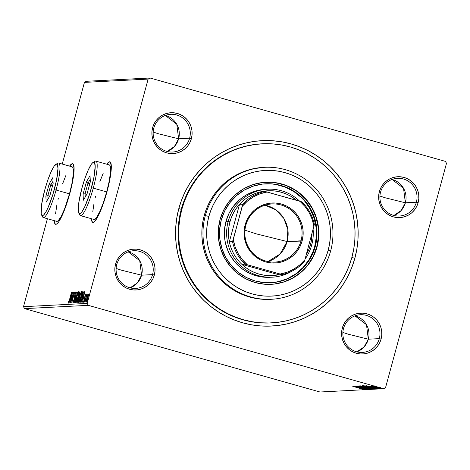 <?xml version="1.0" encoding="UTF-8"?>
<svg xmlns="http://www.w3.org/2000/svg" width="470" height="470" viewBox="0 0 470 470"><rect width="100%" height="100%" fill="white"/><g stroke="black" fill="none" stroke-linecap="round" stroke-linejoin="round"><path stroke-width="0.7" d="M261.943 143.826A89.664 88.207 87 0 0 181.255 209.385L178.835 208.516A92.807 91.303 -93 0 1 291.142 143.938A92.807 91.303 -93 0 1 354.868 258.2L351.842 257.507L354.868 258.2L356.824 249.317L357.911 240.282L358.128 231.175L357.464 222.093L355.925 213.116L353.528 204.338L350.297 195.837L346.267 187.695L341.467 179.998L335.95 172.813L329.764 166.21L322.978 160.252L315.646 155L307.85 150.506L299.654 146.804L291.142 143.938L282.399 141.934L273.505 140.812L264.545 140.577L255.609 141.241L246.785 142.786L238.149 145.207L229.795 148.473L221.793 152.562L214.226 157.427L207.164 163.025L200.678 169.294L194.827 176.185L189.674 183.629L185.262 191.549L181.637 199.868L178.835 208.516L176.873 217.399L175.786 226.434L175.569 235.541L176.238 244.623L177.772 253.6L180.169 262.377L183.4 270.879L187.436 279.021L192.23 286.718L197.753 293.903L203.933 300.506L210.719 306.464L218.051 311.716L225.853 316.21L234.042 319.911L242.555 322.778L251.297 324.782L260.192 325.904L269.151 326.139L278.087 325.475L286.912 323.93L295.548 321.509L303.908 318.237L311.91 314.154L319.477 309.289L326.532 303.69L333.019 297.422L338.87 290.531L344.022 283.087L348.435 275.167L352.059 266.848L354.868 258.2A92.807 91.303 -93 0 1 242.555 322.778A92.807 91.303 -93 0 1 178.835 208.516L181.255 209.385A89.664 88.207 -93 0 1 261.667 143.844L262.142 143.82M379.314 338.629A18.876 18.571 87 0 0 366.353 315.388A18.876 18.571 87 0 0 343.511 328.524L342.301 328.084A20.451 20.116 -93 0 1 367.046 313.86A20.451 20.116 -93 0 1 381.088 339.035L379.314 338.629L368.321 339.193A18.876 18.571 87 0 0 354.991 315.852L366.477 324.682L368.321 339.193L348.387 334.246L342.877 332.454L348.387 334.246L368.321 339.193L364.091 346.942L356.848 351.865A18.876 18.571 87 0 0 368.321 339.193L379.314 338.629A18.876 18.571 -93 0 1 362.388 352.424A18.876 18.571 -93 0 1 343.511 328.524A18.876 18.571 -93 0 1 360.443 314.724A18.876 18.571 -93 0 1 379.314 338.629L381.088 339.035L381.763 335.087L381.663 331.08L380.794 327.167L379.196 323.501L376.922 320.217L374.061 317.45L370.73 315.305L367.046 313.86L363.163 313.167L359.221 313.261L355.373 314.136L351.766 315.758L348.546 318.061L345.826 320.963L343.717 324.347L342.301 328.084L341.631 332.037L341.731 336.044L342.595 339.957L344.199 343.623L346.472 346.901L349.328 349.668L352.664 351.819L356.342 353.264L360.231 353.951L364.174 353.857L368.022 352.982L371.623 351.36L374.849 349.057L377.563 346.155L379.672 342.771L381.088 339.035A20.451 20.116 -93 0 1 356.342 353.264A20.451 20.116 -93 0 1 342.301 328.084L343.511 328.524A18.876 18.571 87 0 0 356.471 351.76A18.876 18.571 87 0 0 379.314 338.629M152.562 274.621A18.876 18.571 87 0 0 139.602 251.385A18.876 18.571 87 0 0 116.76 264.516L115.55 264.081A20.451 20.116 -93 0 1 140.295 249.852A20.451 20.116 -93 0 1 154.336 275.032L152.562 274.621L141.57 275.191A18.876 18.571 87 0 0 128.234 251.85L139.725 260.68L141.57 275.191L121.636 270.244L116.119 268.452L121.636 270.244L141.57 275.191L137.34 282.934L130.09 287.857A18.876 18.571 87 0 0 141.57 275.191L152.562 274.621A18.876 18.571 -93 0 1 135.63 288.421A18.876 18.571 -93 0 1 116.76 264.516A18.876 18.571 -93 0 1 133.686 250.721A18.876 18.571 -93 0 1 152.562 274.621L154.336 275.032L155.006 271.084L154.906 267.072L154.042 263.159L152.439 259.493L150.165 256.215L147.31 253.447L143.979 251.303L140.295 249.852L136.412 249.165L132.464 249.259L128.621 250.134L125.014 251.756L121.789 254.059L119.075 256.961L116.965 260.345L115.55 264.081L114.88 268.029L114.98 272.036L115.843 275.949L117.441 279.615L119.715 282.899L122.576 285.666L125.907 287.81L129.591 289.262L133.474 289.949L137.416 289.855L141.264 288.98L144.872 287.358L148.091 285.055L150.811 282.153L152.92 278.769L154.336 275.032A20.451 20.116 -93 0 1 129.591 289.262A20.451 20.116 -93 0 1 115.55 264.081L116.76 264.516A18.876 18.571 87 0 0 129.72 287.757A18.876 18.571 87 0 0 152.562 274.621M189.621 138.221A18.876 18.571 87 0 0 176.661 114.986A18.876 18.571 87 0 0 153.819 128.116L152.609 127.681A20.451 20.116 -93 0 1 177.355 113.452A20.451 20.116 -93 0 1 191.396 138.627L189.621 138.221L178.629 138.791A18.876 18.571 87 0 0 165.293 115.45L176.785 124.28L178.629 138.791L158.696 133.844L153.179 132.047L158.696 133.844L178.629 138.791L174.399 146.534L167.15 151.458A18.876 18.571 87 0 0 178.629 138.791L189.621 138.221A18.876 18.571 -93 0 1 172.69 152.022A18.876 18.571 -93 0 1 153.819 128.116A18.876 18.571 -93 0 1 170.745 114.316A18.876 18.571 -93 0 1 189.621 138.221L191.396 138.627L192.066 134.679L191.966 130.672L191.102 126.759L189.498 123.093L187.225 119.815L184.369 117.048L181.038 114.897L177.355 113.452L173.471 112.765L169.523 112.859L165.681 113.734L162.074 115.356L158.848 117.659L156.134 120.561L154.025 123.945L152.609 127.681L151.939 131.629L152.033 135.636L152.903 139.549L154.501 143.215L156.774 146.493L159.636 149.26L162.967 151.411L166.65 152.856L170.534 153.549L174.476 153.455L178.324 152.58L181.931 150.958L185.151 148.655L187.871 145.753L189.98 142.369L191.396 138.627A20.451 20.116 -93 0 1 166.65 152.856A20.451 20.116 -93 0 1 152.609 127.681L153.819 128.116A18.876 18.571 87 0 0 166.78 151.358A18.876 18.571 87 0 0 189.621 138.221M416.373 202.229A18.876 18.571 87 0 0 403.413 178.988A18.876 18.571 87 0 0 380.571 192.118L379.361 191.684A20.451 20.116 -93 0 1 404.106 177.454A20.451 20.116 -93 0 1 418.147 202.635L416.373 202.229L405.381 202.793A18.876 18.571 87 0 0 392.051 179.452L403.536 188.282L405.381 202.793L385.447 197.846L379.936 196.055L385.447 197.846L405.381 202.793L401.151 210.537L393.907 215.46A18.876 18.571 87 0 0 405.381 202.793L416.373 202.229A18.876 18.571 -93 0 1 399.447 216.024A18.876 18.571 -93 0 1 380.571 192.118A18.876 18.571 -93 0 1 397.503 178.324A18.876 18.571 -93 0 1 416.373 202.229L418.147 202.635L418.823 198.687L418.723 194.674L417.853 190.767L416.255 187.095L413.982 183.817L411.121 181.05L407.79 178.905L404.106 177.454L400.223 176.767L396.281 176.861L392.432 177.736L388.825 179.358L385.606 181.661L382.886 184.563L380.776 187.947L379.361 191.684L378.691 195.632L378.791 199.644L379.654 203.551L381.258 207.217L383.532 210.501L386.387 213.268L389.724 215.413L393.402 216.864L397.291 217.551L401.233 217.457L405.081 216.582L408.683 214.96L411.908 212.657L414.622 209.755L416.731 206.371L418.147 202.635A20.451 20.116 -93 0 1 393.402 216.864A20.451 20.116 -93 0 1 379.361 191.684L380.571 192.118A18.876 18.571 87 0 0 393.531 215.36A18.876 18.571 87 0 0 416.373 202.229M72.809 163.789A31.461 5.352 -74.2 0 0 69.86 166.21L69.86 166.21M69.56 166.127A31.461 5.352 105.8 0 1 72.662 163.736A31.461 5.352 105.8 0 1 69.754 193.722L72.48 182.143L74.096 168.648L73.297 164.224L72.351 163.701L71.093 164.341L69.56 166.127M110.015 161.868A31.461 5.352 -74.2 0 0 107.066 164.294L107.066 164.294M106.766 164.206A31.461 5.352 105.8 0 1 109.868 161.815A31.461 5.352 105.8 0 1 106.96 191.801L110.585 175.01L111.302 166.727L110.497 162.309L109.557 161.78L108.3 162.42L106.766 164.206M445.419 161.375L150.042 78.002L86.345 81.287L150.042 78.002L445.419 161.375L446.5 163.313L385.559 387.615L446.5 163.313L445.419 161.375M87.197 303.403L23.5 306.687L47.4 218.714L23.5 306.687L87.197 303.403L148.138 79.095L87.197 303.403L88.278 305.341L383.655 388.714L319.958 391.998L24.581 308.626L88.278 305.341L87.197 303.403M62.252 164.065L84.441 82.385L148.138 79.095L150.042 78.002L148.138 79.095L84.441 82.385L86.345 81.287L84.441 82.385L62.252 164.065M87.755 295.366L86.186 301.728L86.333 302.087L86.68 301.705L87.573 299.437L88.613 294.144L87.972 294.849L86.862 298.127C86.257 300.324 86.086 301.646 86.333 302.087L88.577 295.319L88.513 294.061L87.755 295.366M84.653 302.04L87.209 294.126L86.598 295.418L86.756 294.285L84.653 302.04L87.256 294.39L86.598 295.418L86.756 294.285L84.653 302.04M85.74 294.202L84.817 296.558L84.171 300.459L83.507 301.2L83.537 302.234L85.804 294.302L84.9 296.253L84.3 300.024L83.507 301.2L83.537 302.234L84.465 299.972L85.757 294.208M80.276 302.263L81.146 301.029L82.538 296.688L83.337 292.916L83.114 291.67L82.702 291.682L79.818 302.286L80.276 302.263C80.91 301.852 81.627 300.118 82.438 297.058L83.366 292.023L82.702 291.682L79.818 302.286L80.276 302.263M76.886 302.439L77.621 302.034L78.49 299.66L80.094 291.817L79.765 291.829L76.886 302.439L77.28 302.421L78.561 299.384L79.788 294.42L79.765 291.829L76.886 302.439M74.231 302.574L77.767 291.935L74.936 300.013L76.481 291.999L74.254 302.574L77.767 291.935L74.936 300.013L76.481 291.999L74.231 302.574M70.788 302.756L72.932 294.86L71.775 302.704L74.66 292.093L72.356 300.013L73.52 292.152L70.788 302.756L72.932 294.86L71.775 302.704L74.66 292.093L72.356 300.013L73.52 292.152L70.788 302.756M69.601 299.314L68.802 301.857L68.614 301.123L68.315 301.94L68.356 303.15L69.049 301.764L71.675 292.246L69.742 299.355L68.649 302.057L68.614 301.123L68.315 301.94L68.356 303.15L69.725 299.413L71.522 292.258L69.601 299.314M54.179 220.63L54.943 223.796L55.883 224.325L57.14 223.685L58.668 221.905L60.401 219.055L66.176 205.343L69.754 193.722A31.461 5.352 105.8 0 1 55.572 224.29A31.461 5.352 105.8 0 1 54.179 220.63M91.386 218.709L92.144 221.881L93.084 222.404L94.347 221.764L97.607 217.134L101.432 208.692L106.96 191.801A31.461 5.352 105.8 0 1 92.778 222.369A31.461 5.352 105.8 0 1 91.386 218.709M72.556 292.205L69.043 302.845L70.335 299.425L70.888 299.396L70.335 302.78L72.586 292.199L69.043 302.845L70.335 299.425L70.888 299.396L70.335 302.78L72.556 292.205M72.903 302.915L74.101 300.019L74.906 294.925L75.529 292.969L75.541 294.197L75.84 293.533L75.946 291.758L74.812 294.672L73.761 300.653L73.191 301.828L73.361 300.072L73.091 300.618L72.903 302.915L74.101 300.019L75.082 294.202L75.647 292.845L75.541 294.197L75.84 293.533L75.946 291.758L74.918 294.255L73.954 300.013L73.191 301.828L73.361 300.072L73.091 300.618L72.879 302.909M76.492 297.275L75.558 302.251L75.964 302.621L76.751 301.064L78.502 295.242L78.813 291.623L77.82 293.209L76.492 297.275C75.664 300.295 75.417 302.128 75.752 302.768C76.451 302.051 77.209 300.177 78.026 297.146C78.866 294.085 79.113 292.24 78.772 291.612C78.061 292.363 77.303 294.249 76.492 297.275M79.424 297.122L78.496 302.098L78.895 302.469L79.683 300.918L81.433 295.089L81.745 291.471L80.752 293.063L79.424 297.122C78.602 300.148 78.349 301.975 78.684 302.615C79.389 301.899 80.147 300.024 80.958 296.993C81.798 293.932 82.05 292.087 81.704 291.465C80.999 292.211 80.235 294.097 79.424 297.122M84.753 291.576L81.234 302.216L82.526 298.797L83.084 298.767L82.526 302.151L84.776 291.57L81.234 302.216L82.526 298.797L83.084 298.767L82.526 302.151L84.753 291.576M84.371 301.317L84.741 300.424L84.371 301.317M85.534 301.258L85.904 300.365L85.534 301.258M87.432 301.158L87.802 300.265L87.432 301.158M381.058 388.39L373.115 386.17L381.105 388.379M371.852 386.228L379.355 388.437L371.835 386.234M370.389 386.305L378.256 388.537L370.36 386.311M374.831 388.666L370.495 387.192L363.927 385.747L374.937 388.637M371.835 388.825L360.995 385.894L371.435 388.843L360.995 385.894L371.435 388.843L371.882 388.808L372.046 388.202M368.78 388.978L358.998 385.999L366.271 388.267L357.705 386.064L368.809 388.978L358.998 385.999L366.271 388.267L357.705 386.064L368.78 388.978M365.343 389.16L357.57 386.963L366.33 389.107L355.884 386.158L363.522 388.367L354.75 386.217L365.343 389.16L357.57 386.963L366.33 389.107L355.884 386.158L363.522 388.367L354.75 386.217L365.343 389.16M363.251 389.354L352.747 386.322L363.287 389.342M353.787 386.27L363.598 389.248L361.171 388.255L364.885 389.184L353.787 386.27L363.598 389.248L361.171 388.255L364.885 389.184L353.787 386.27M367.798 389.119L356.83 386.023L367.834 389.113M370.648 388.972L359.62 385.882L370.707 388.954M373.579 388.825L362.552 385.729L373.638 388.802M365.977 385.641L375.788 388.62L373.362 387.627L377.081 388.555L365.977 385.641L375.788 388.62L373.362 387.627L377.081 388.555L365.977 385.641M377.986 388.261L378.99 388.496L377.986 388.261M379.149 388.202L380.154 388.437L379.149 388.202M380.301 387.85L382.045 388.343L380.295 387.856M319.958 391.998L24.581 308.626L23.5 306.687L24.581 308.626L88.278 305.341L383.655 388.714L385.559 387.615L383.655 388.714L319.958 391.998M271.384 322.908L270.902 322.931A89.664 88.207 -93 0 1 181.255 209.385A89.664 88.207 87 0 0 271.178 322.919M91.856 220.295L91.679 218.791A31.461 5.352 -74.2 0 0 92.931 222.398M109.857 161.868L108.599 162.503M54.649 222.21L54.479 220.712A31.461 5.352 -74.2 0 0 55.724 224.319M72.65 163.783L71.393 164.424M362.358 388.443L362.176 389.054M356.319 386.98L360.038 387.956L356.319 386.98M366.906 388.208L366.747 388.702M358.046 385.723L357.899 386.322M360.731 386.176L369.614 388.661L361.254 386.446L360.696 386.193L360.86 385.582M362.217 386.193L365.713 387.104L362.217 386.193M366.635 387.439L370.771 388.496L366.635 387.439M365.877 386.505L365.642 387.133M363.668 386.029L372.546 388.508L364.185 386.293L363.627 386.04L363.792 385.435M372.716 387.903L372.504 388.52M373.45 388.385L365.208 385.835L373.785 388.173L365.155 386.04L370.342 387.198L373.45 388.385M368.509 386.352L372.228 387.327L368.509 386.352M371.323 386.575L371.488 385.97M377.481 387.662L377.304 388.273M380.148 388.431L380.318 387.826M374.096 386.428L380.148 388.12L374.232 386.528L374.232 385.829M369.778 388.05L369.567 388.672M370.936 387.897L370.695 388.526M380.318 387.509L380.118 388.126M68.908 302.175L68.591 301.91M68.614 302.028L68.315 301.94L68.614 302.028M69.243 302.228L68.649 302.057L68.89 302.339M70.835 299.402L71.146 298.462L70.835 299.402M71.875 294.761L71.275 298.356L70.694 298.333L71.246 298.491L70.694 298.333L71.875 294.761L71.123 298.309L70.694 298.333L71.875 294.761M73.537 301.587L73.426 302.322M76.158 302.339L76.199 301.728M76.234 301.446L76.158 302.416M76.492 301.423L76.522 300.929M78.478 292.704L77.873 297.152C77.215 299.601 76.604 301.111 76.04 301.681L76.44 301.793L75.893 301.252L76.645 297.263C77.297 294.831 77.908 293.309 78.478 292.704C78.743 293.245 78.537 294.725 77.873 297.152L76.04 301.681C75.782 301.147 75.981 299.678 76.645 297.263L78.085 293.186L78.443 292.71L79.107 292.875M78.925 292.828L78.531 292.716M77.656 301.969L77.791 301.476L77.656 301.969M78.872 297.487L79.007 296.987L78.872 297.487M80.094 292.986L78.778 296.306L79.125 296.406L78.702 296.312L79.113 296.429L78.702 296.312L79.835 292.916M80.206 291.952L79.765 291.829L80.206 291.952M79.783 292.904L79.524 294.825L78.702 296.312L79.624 292.91L80.405 293.074M78.402 297.398L78.96 297.586L77.503 301.335L77.891 301.44L77.333 301.346L77.867 301.493L77.333 301.346L78.402 297.398L78.713 297.78L78.414 299.39L77.333 301.346L78.402 297.398M79.089 302.187L79.136 301.576M79.166 301.294L79.089 302.269M79.424 301.27L79.454 300.776M81.416 292.551L80.805 296.999C80.153 299.449 79.542 300.959 78.978 301.529L79.371 301.64L78.831 301.1L79.577 297.111C80.229 294.678 80.846 293.157 81.416 292.551C81.674 293.092 81.475 294.572 80.805 296.999L78.978 301.529C78.713 301 78.919 299.525 79.577 297.111L81.016 293.039L81.375 292.557L82.038 292.722M81.856 292.675L81.463 292.563M80.493 302.169L80.723 301.323L80.493 302.169M83.031 292.834L83.296 291.846L82.702 291.682L83.319 291.846L83.031 292.834M83.366 292.023L83.002 291.664M81.005 301.352L80.264 301.194L82.655 292.757L83.308 293.115L83.014 293.027L82.426 297.099L81.169 300.964L80.429 301.182L81.01 301.346L80.264 301.194L81.005 301.352M82.655 292.757L82.979 293.944L82.109 297.698L81.052 300.653L80.264 301.194L82.556 292.757L83.014 293.027M83.025 298.767L83.337 297.833L83.025 298.767M84.065 294.132L83.466 297.727L82.89 297.704L83.437 297.863L82.89 297.704L84.065 294.132L83.313 297.68L82.89 297.704L84.065 294.132M88.713 294.719L88.46 295.266M86.88 300.918L86.785 301.899M86.592 301.135L87.009 298.121L88.231 295.019L87.191 300.066L86.592 301.135L87.009 298.121L88.254 295.013L87.96 298.121L86.592 301.135L86.909 301.223L86.574 301.129L87.167 301.299M76.04 301.681L76.604 301.84M78.978 301.529L79.542 301.687M205.32 215.613L208.868 216.429A62.921 61.899 -93 0 1 285.008 172.649A62.921 61.899 -93 0 1 328.213 250.116L330.633 250.986A66.07 64.995 87 0 0 285.272 169.647A66.07 64.995 87 0 0 205.32 215.613A66.07 64.995 -93 0 1 264.575 167.32A66.07 64.995 -93 0 1 330.633 250.986A66.07 64.995 -93 0 1 271.378 299.278A66.07 64.995 -93 0 1 205.32 215.613L204.192 215.671L205.32 215.613A66.07 64.995 87 0 0 250.68 296.952A66.07 64.995 87 0 0 330.633 250.986L328.213 250.116L329.541 244.089L330.281 237.961L330.422 231.792L329.975 225.629L328.93 219.549L327.308 213.597L325.117 207.834L322.379 202.312L319.13 197.095L315.388 192.224L311.193 187.747L306.593 183.705L301.623 180.145L296.335 177.096L290.783 174.593L285.008 172.649L279.08 171.292L273.052 170.528L266.978 170.369L260.921 170.816L254.94 171.867L249.082 173.506L243.419 175.721L237.99 178.494L232.862 181.79L228.073 185.585L223.679 189.839L219.713 194.51L216.218 199.556L213.227 204.926L210.772 210.566L208.868 216.429L207.54 222.451L206.8 228.579L206.659 234.753L207.106 240.91L208.151 246.991L209.773 252.948L211.964 258.712L214.702 264.228L217.951 269.445L221.693 274.321L225.882 278.792L230.488 282.834L235.458 286.394L240.746 289.444L246.298 291.952L252.067 293.891L257.995 295.254L264.028 296.012L270.103 296.171L276.16 295.724L282.141 294.672L287.998 293.033L293.662 290.818L299.09 288.045L304.219 284.75L309.007 280.954L313.402 276.701L317.368 272.03L320.863 266.983L323.853 261.62L326.309 255.974L328.213 250.116A62.921 61.899 -93 0 1 252.067 293.891A62.921 61.899 -93 0 1 208.868 216.429L205.32 215.613M269.921 277.306L269.962 277.3A44.045 43.328 -93 0 1 225.923 221.523L228.978 213.474L233.514 206.183L239.371 199.932L242.72 197.277L246.309 194.968L254.076 191.478L258.171 190.332L266.602 189.281M315.252 246.55A49.55 48.745 -93 0 1 270.808 282.77A49.55 48.745 -93 0 1 221.264 220.019L224.701 210.959L229.807 202.764L236.392 195.732L244.2 190.15L252.936 186.22L262.26 184.105L271.813 183.876L281.23 185.544L290.149 189.052L298.227 194.257L305.147 200.96L310.658 208.909L314.536 217.792L316.639 227.268L316.88 236.98L315.252 246.55L311.816 255.609L306.71 263.811L300.124 270.838L292.317 276.419L283.58 280.349L274.257 282.47L264.704 282.693L255.286 281.025L246.368 277.523L238.29 272.318L231.363 265.609L225.859 257.666L221.981 248.777L219.878 239.3L219.637 229.589L221.264 220.019A49.55 48.745 -93 0 1 265.709 183.799A49.55 48.745 -93 0 1 315.252 246.55L314.688 246.58L315.252 246.55M270.526 282.781A49.55 48.745 87 0 0 314.688 246.58A49.55 48.745 87 0 0 265.427 183.817M271.031 284.332A51.124 50.296 87 0 0 316.739 246.967L317.021 246.956A51.124 50.296 -93 0 1 271.172 284.327A51.124 50.296 -93 0 1 220.054 219.584L223.597 210.237L228.867 201.777L235.664 194.527L243.719 188.764L252.731 184.71L262.348 182.525L272.206 182.29L281.924 184.017L291.124 187.63L299.461 193L306.605 199.92L312.286 208.116L316.287 217.287L318.454 227.063L318.701 237.086L317.021 246.956L313.478 256.303L308.214 264.763L301.417 272.012L293.362 277.776L284.35 281.83L274.733 284.015L264.874 284.25L255.157 282.529L245.957 278.91L237.62 273.54L230.476 266.625L224.795 258.424L220.794 249.259L218.626 239.477L218.38 229.46L220.054 219.584A51.124 50.296 -93 0 1 265.908 182.213A51.124 50.296 -93 0 1 317.021 246.956L316.739 246.967A51.124 50.296 87 0 0 265.767 182.219M181.814 209.356A89.664 88.207 -93 0 1 262.231 143.814A89.664 88.207 -93 0 1 351.883 257.36A89.664 88.207 -93 0 1 271.466 322.902A89.664 88.207 -93 0 1 181.814 209.356L181.255 209.385L181.814 209.356L184.528 201.007L188.029 192.964L192.289 185.315L197.271 178.124L202.922 171.468L209.185 165.405L216.006 160L223.321 155.3L231.046 151.352L239.124 148.197L247.467 145.859L255.991 144.361L264.628 143.72L273.282 143.949L281.871 145.036L290.319 146.969L298.544 149.736L306.458 153.314L313.995 157.656L321.075 162.732L327.631 168.483L333.606 174.863L338.935 181.808L343.57 189.246L347.471 197.106L350.591 205.32L352.905 213.803L354.392 222.475L355.032 231.246L354.827 240.047L353.775 248.777L351.883 257.36L349.169 265.709L345.667 273.752L341.408 281.401L336.426 288.592L330.774 295.248L324.512 301.311L317.691 306.716L310.382 311.416L302.651 315.364L294.572 318.519L286.236 320.857L277.705 322.355L269.075 322.99L260.415 322.767L251.826 321.68L243.378 319.747L235.159 316.974L227.239 313.402L219.707 309.06L212.622 303.984L206.066 298.233L200.091 291.852L194.762 284.908L190.127 277.47L186.226 269.61L183.106 261.396L180.791 252.913L179.305 244.241L178.665 235.464L178.87 226.669L179.928 217.939L181.814 209.356M264.575 167.32L263.447 167.379A66.07 64.995 87 0 0 204.192 215.671A66.07 64.995 87 0 0 270.25 299.337L271.378 299.278M263.505 167.373L252.566 168.883L246.421 170.604L240.47 172.931L234.771 175.845L229.389 179.305L224.36 183.288L219.743 187.753L215.583 192.659L211.911 197.958L208.774 203.592L206.189 209.52L204.192 215.671L202.799 221.999L202.024 228.432L201.871 234.912L202.347 241.38L203.439 247.766L205.143 254.017L207.446 260.069L210.313 265.861L213.733 271.343L217.657 276.46L222.063 281.16L226.893 285.396L232.109 289.138L237.661 292.34L243.495 294.972L249.552 297.011L255.78 298.438L262.113 299.237L270.315 299.337M274.451 284.027L284.068 281.841L293.08 277.793L301.135 272.03L304.707 268.576L307.932 264.78L313.202 256.315L316.739 246.967L318.419 237.097L318.172 227.081L316.005 217.299L312.004 208.134L306.322 199.932L299.179 193.017L295.137 190.121L286.33 185.609L276.824 182.924M273.693 282.493L278.404 281.671L287.481 278.634L295.789 273.851L303.021 267.518L308.896 259.863L313.19 251.192L314.688 246.58L316.316 237.009L316.075 227.298L313.972 217.822L310.094 208.933L304.589 200.99L301.288 197.465L293.75 191.478L285.208 187.101L275.996 184.504M270.003 277.3L260.315 276.701L252.126 274.392L244.535 270.503L241.057 268.006L234.9 262.049L230.006 254.987L228.091 251.121L225.424 242.92L224.689 238.66L224.478 230.03L225.923 221.523A44.045 43.328 -93 0 1 265.427 189.328M301.041 240.81A29.099 28.629 87 0 0 281.06 204.979A29.099 28.629 87 0 0 245.845 225.23L245.123 224.966A30.045 29.557 -93 0 1 281.477 204.062A30.045 29.557 -93 0 1 302.104 241.051L287.117 241.527A29.099 28.629 87 0 0 265.027 205.19L275.808 209.832L283.868 218.468L287.863 229.66L287.117 241.527L256.385 233.895L244.946 230.177L256.385 233.895L287.117 241.527L280.055 254.047L267.935 261.567A29.099 28.629 87 0 0 287.117 241.527L301.041 240.81A29.099 28.629 -93 0 1 274.944 262.078A29.099 28.629 -93 0 1 245.845 225.23A29.099 28.629 -93 0 1 271.948 203.957A29.099 28.629 -93 0 1 301.041 240.81L302.104 241.051L300.024 246.544L296.928 251.515L292.933 255.78L288.198 259.164L282.905 261.543L277.253 262.83L271.46 262.971L265.75 261.954L260.339 259.834L255.445 256.673L251.244 252.607L247.901 247.79L245.552 242.403L244.277 236.657L244.136 230.77L245.123 224.966L247.202 219.472L250.299 214.502L254.293 210.237L259.029 206.853L264.322 204.474L269.974 203.187L275.767 203.046L281.477 204.062L286.888 206.189L291.782 209.344L295.983 213.409L299.325 218.227L301.675 223.614L302.95 229.36L303.091 235.247L302.104 241.051A30.045 29.557 -93 0 1 265.75 261.954A30.045 29.557 -93 0 1 245.123 224.966L245.845 225.23A29.099 28.629 87 0 0 265.826 261.056A29.099 28.629 87 0 0 301.041 240.81M241.897 264.346A42.47 41.783 -93 0 1 229.337 241.827A42.47 41.783 -93 0 1 229.953 221.817L228.179 221.405A44.045 43.328 87 0 0 243.842 268.305A44.045 43.328 87 0 0 292.487 270.855A44.045 43.328 -93 0 1 272.218 277.183A44.045 43.328 -93 0 1 228.179 221.405L225.923 221.523L228.179 221.405A44.045 43.328 -93 0 1 267.683 189.21A44.045 43.328 -93 0 1 299.672 201.201A44.045 43.328 87 0 0 228.179 221.405L229.953 221.817L228.919 226.751L228.467 231.78L228.608 236.827L229.337 241.827L239.524 204.333L236.375 208.234L233.708 212.487L231.557 217.04L229.953 221.817A42.47 41.783 -93 0 1 239.524 204.333A42.47 41.783 -93 0 1 261.661 191.601A42.47 41.783 -93 0 1 296.693 200.361L290.531 196.096L286.054 193.904L281.348 192.265L276.489 191.202L271.543 190.738L266.578 190.867L261.661 191.601A42.47 41.783 87 0 0 239.524 204.333L242.732 204.168L242.338 206.236L232.55 241.656L229.337 241.827L239.524 204.333L242.732 204.168A42.47 41.783 -93 0 1 264.874 191.437L261.661 191.601L264.874 191.437A42.47 41.783 87 0 0 242.732 204.168L233.279 239.571L235.071 246.721L238.079 253.442L242.203 259.516L247.326 264.751L282.012 274.598L278.804 274.768A42.47 41.783 -93 0 1 241.897 264.346L245.739 267.553L249.934 270.274L254.411 272.465L259.111 274.104L263.976 275.162L268.922 275.632L273.887 275.496L278.804 274.768L241.897 264.346L245.111 264.181L280.138 274.016L287.17 272.206L293.774 269.163L299.743 264.974L304.889 259.781L314.342 224.378A42.47 41.783 87 0 0 301.781 201.853L264.874 191.437L267.089 192.007L260.057 193.81L253.453 196.854L247.484 201.042L242.338 206.236A41.53 40.855 -93 0 1 267.089 192.007L299.901 201.266A41.53 40.855 -93 0 1 313.942 226.446L312.156 219.296L309.148 212.575L305.018 206.506L299.901 201.266L301.781 201.853A42.47 41.783 -93 0 1 314.342 224.378L304.889 259.781A41.53 40.855 -93 0 1 280.138 274.016L282.012 274.598L278.804 274.768L241.897 264.346L245.111 264.181A42.47 41.783 -93 0 1 232.55 241.656L229.337 241.827A42.47 41.783 87 0 0 241.897 264.346M310.511 244.553A42.47 41.783 -93 0 1 306.246 254.775L308.907 249.329L310.511 244.553L311.545 239.618L312.015 233.549A42.47 41.783 -93 0 1 310.511 244.553L311.722 244.988L310.511 244.553M305.095 259.023A44.045 43.328 87 0 0 311.722 244.988A44.045 43.328 -93 0 1 305.095 259.023M313.12 229.483A44.045 43.328 -93 0 1 311.722 244.988A44.045 43.328 87 0 0 313.12 229.483M304.155 261.872L304.889 259.781L304.155 261.872A42.47 41.783 -93 0 1 282.012 274.598A42.47 41.783 87 0 0 304.155 261.872M232.55 241.656A42.47 41.783 87 0 0 245.111 264.181L247.326 264.751A41.53 40.855 -93 0 1 233.279 239.571L232.55 241.656M41.583 215.019L42.611 216.923A28.318 4.817 -74.2 0 0 56.065 190.045L54.291 189.639A26.743 4.553 105.8 0 1 41.583 215.019A26.743 4.553 105.8 0 1 44.709 190.133L41.624 204.403L41.196 213.785L41.695 215.201L42.5 215.648L43.569 215.107L46.342 211.171L47.934 207.928L52.834 194.668L56.606 179.799L57.98 168.325L57.299 164.565L56.5 164.118L54.132 166.174L51.06 171.844L47.752 180.251L44.709 190.133A26.743 4.553 105.8 0 1 55.895 164.324A26.743 4.553 105.8 0 1 54.291 189.639L56.065 190.045A28.318 4.817 105.8 0 1 43.299 217.557A28.318 4.817 105.8 0 1 42.2 215.613M43.299 217.557L56.723 221.346A28.318 4.817 -74.2 0 0 69.49 193.834L56.065 190.045L69.49 193.834A28.318 4.817 -74.2 0 0 72.11 166.844L58.679 163.055A28.318 4.817 105.8 0 1 56.065 190.045A28.318 4.817 -74.2 0 0 57.763 163.237L55.895 164.324M56.729 164.142A28.318 4.817 105.8 0 1 58.679 163.055M53.133 183.658L49.808 195.908L46.172 202.135L45.86 196.113L49.191 183.864L52.828 177.637L53.133 183.658L52.828 177.637L49.191 183.864L50.725 185.145L52.587 185.668L50.725 185.145L53.01 181.232L50.725 185.145L49.191 183.864L45.86 196.113L47.87 195.643L49.667 196.149L47.87 195.643L50.725 185.145L47.87 195.643L45.86 196.113L46.172 202.135L49.808 195.908L53.133 183.658M58.35 198.199L57.992 199.674M56.894 204.779L55.589 213.568M56.159 220.9L57.005 221.376L58.139 220.8L61.071 216.635L64.519 209.033L69.49 193.834L71.939 183.412L73.244 174.623L73.203 168.795L72.674 167.291L71.828 166.815M66.07 174.993L62.563 183.899M48.04 198.933L47.87 195.643L48.04 198.933M78.79 213.104L79.818 215.001A28.318 4.817 -74.2 0 0 93.266 188.123L91.491 187.718A26.743 4.553 105.8 0 1 78.79 213.104A26.743 4.553 105.8 0 1 81.909 188.212L78.831 202.488L78.402 211.864L78.901 213.286L79.7 213.733L80.769 213.186L82.068 211.676L85.141 206.013L90.034 192.753L93.806 177.877L95.187 166.409L94.505 162.649L93.7 162.203L92.631 162.743L91.339 164.259L88.266 169.923L84.953 178.336L81.909 188.212A26.743 4.553 105.8 0 1 93.101 162.403A26.743 4.553 105.8 0 1 91.491 187.718L93.266 188.123A28.318 4.817 105.8 0 1 80.505 215.636A28.318 4.817 105.8 0 1 79.406 213.691M80.505 215.636L93.93 219.425A28.318 4.817 -74.2 0 0 106.696 191.913L93.266 188.123L106.696 191.913A28.318 4.817 -74.2 0 0 109.31 164.929L95.886 161.139A28.318 4.817 105.8 0 1 93.266 188.123A28.318 4.817 -74.2 0 0 94.969 161.322L93.101 162.403M93.935 162.221A28.318 4.817 105.8 0 1 95.886 161.139M90.34 181.737L87.009 193.993L83.372 200.214L83.067 194.192L86.392 181.943L90.029 175.715L90.34 181.737L90.029 175.715L86.392 181.943L87.931 183.224L89.794 183.752L87.931 183.224L90.217 179.311L87.931 183.224L86.392 181.943L83.067 194.192L85.076 193.722L86.868 194.233L85.076 193.722L87.931 183.224L85.076 193.722L83.067 194.192L83.372 200.214L87.009 193.993L90.34 181.737M95.551 196.278L95.198 197.758M94.094 202.858L92.79 211.653M93.36 218.985L94.206 219.455L95.34 218.885L96.714 217.281L99.969 211.283L103.471 202.376L106.696 191.913L109.146 181.496L110.45 172.701L110.409 166.874L109.88 165.37L109.034 164.9M103.271 173.072L99.769 181.978M85.246 197.012L85.076 193.722L85.246 197.012M72.962 163.819L72.662 163.736M110.168 161.897L109.868 161.815M93.072 222.457L92.778 222.369M55.871 224.372L55.572 224.29M373.809 388.326L373.973 387.721M378.397 387.95L378.562 387.345M75.647 292.845L76.246 293.016M78.584 297.404L79.183 297.575M82.796 292.769L83.396 292.933M83.772 301.276L84.365 301.446M270.808 282.77L270.244 282.799M265.709 183.799L265.145 183.829M265.386 189.328L267.683 189.21"/></g></svg>
